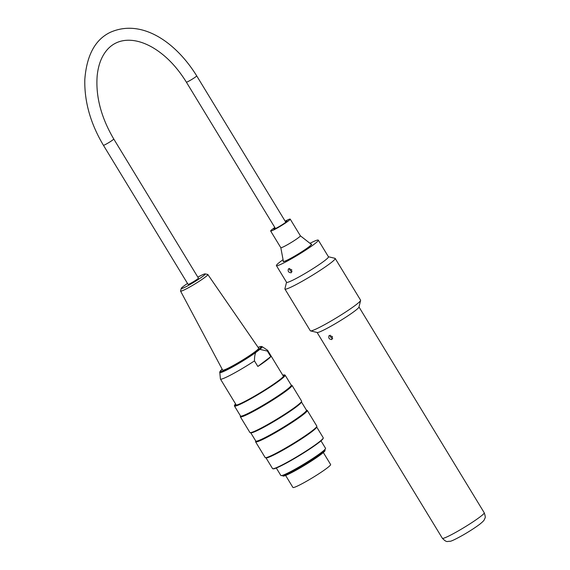 <?xml version="1.0" encoding="UTF-8"?>
<svg xmlns="http://www.w3.org/2000/svg" width="570" height="570" viewBox="0 0 570 570"><rect width="100%" height="100%" fill="white"/><g stroke="black" fill="none" stroke-linecap="round" stroke-linejoin="round"><path stroke-width="0.85" d="M289.617 268.427C289.624 270.144 290.443 271.227 292.089 271.676M330.251 335.196C330.258 336.913 331.084 337.996 332.723 338.452M311.056 244.16A16.672 1.425 148.7 0 1 311.598 244.209A16.672 1.425 148.7 0 1 308.84 246.953A16.672 1.425 148.7 0 1 293.258 256.942A16.672 1.425 148.7 0 1 283.119 261.544A16.672 1.425 148.7 0 1 283.326 261.039M332.381 336.542L331.904 339.549C329.125 339.378 328.206 338.031 329.154 335.516L332.381 336.542M291.747 269.774L291.263 272.781C288.491 272.603 287.572 271.256 288.513 268.741L291.747 269.774M286.525 282.236L284.907 288.798A29.419 2.515 -31.3 0 0 284.929 289.04A29.419 2.515 -31.3 0 0 295.125 285.107A29.419 2.515 -31.3 0 0 321.986 269.147A29.419 2.515 -31.3 0 0 335.189 258.445A29.419 2.515 -31.3 0 0 334.982 258.317L328.413 256.749M283.069 259.692A24.517 2.095 -31.3 0 0 276.414 265.62L286.575 282.314A24.517 2.095 -31.3 0 0 295.075 279.036A24.517 2.095 -31.3 0 0 317.454 265.741A24.517 2.095 -31.3 0 0 328.463 256.821L318.302 240.127A24.517 2.095 -31.3 0 0 309.973 243.319M335.189 258.445L360.589 300.176A29.419 2.515 148.7 0 1 360.603 300.418A29.419 2.515 148.7 0 1 346.425 311.512A29.419 2.515 148.7 0 1 320.525 326.838A29.419 2.515 148.7 0 1 310.529 330.899A29.419 2.515 148.7 0 1 310.322 330.771L284.929 289.04M310.529 330.899L317.226 332.502A24.517 2.095 -31.3 0 0 325.555 329.118A24.517 2.095 -31.3 0 0 347.137 316.35A24.517 2.095 -31.3 0 0 358.958 307.102L360.603 300.418M276.414 265.62A24.517 2.095 -31.3 0 0 284.915 262.35A24.517 2.095 -31.3 0 0 307.301 249.047A24.517 2.095 -31.3 0 0 318.302 240.127M323.318 452.516L330.621 464.514A22.066 1.888 148.7 0 1 326.966 468.141A22.066 1.888 148.7 0 1 306.346 481.365A22.066 1.888 148.7 0 1 292.923 487.457L285.627 475.458M236.051 405.17A27.866 2.387 148.7 0 1 236.115 404.807M283.497 376.414A27.624 2.365 -31.3 0 0 283.468 376.35L267.636 350.343A27.624 2.365 148.7 0 1 267.38 351.07L259.849 349.367L255.809 352.438C254.911 354.227 254.462 357.048 254.469 360.903L257.854 366.46A27.624 2.365 -31.3 0 0 270.771 356.635L267.38 351.07M254.469 360.903A27.624 2.365 148.7 0 1 220.447 379.064L236.279 405.078A27.624 2.365 -31.3 0 0 236.322 405.12M220.447 379.064A27.624 2.365 148.7 0 1 220.419 378.972L219.749 371.953L222.179 369.218A23.947 2.052 -31.3 0 0 241.723 360.888A23.947 2.052 -31.3 0 0 258.11 347.365M259.849 349.367A24.838 2.123 148.7 0 0 262.107 346.645L267.572 350.272A27.624 2.365 148.7 0 1 267.636 350.343M270.771 356.635L257.854 366.46M180.569 291.106L222.642 370.094A21.083 1.803 -31.3 0 0 241.594 360.675A21.083 1.803 -31.3 0 0 258.659 348.17L207.829 274.505A15.96 1.368 148.7 0 1 188.485 287.708A15.96 1.368 148.7 0 1 180.569 291.106A15.96 1.368 148.7 0 1 180.562 290.971L181.274 288.392A14.001 1.197 -31.3 0 0 188.228 285.534A14.001 1.197 -31.3 0 0 200.405 278.046A14.001 1.197 -31.3 0 0 205.1 273.892A14.001 1.197 -31.3 0 0 197.847 277.17M205.1 273.892L207.715 274.441A15.96 1.368 148.7 0 1 207.829 274.505M187.516 283.461A14.001 1.197 -31.3 0 0 181.274 288.392M103.419 145.279A6.049 0.52 148.7 0 0 108.849 142.571A6.049 0.52 148.7 0 0 113.751 138.987L198.41 278.096A6.049 0.52 148.7 0 1 193.515 281.68A6.049 0.52 148.7 0 1 188.079 284.38L103.419 145.279C90.516 123.597 84.317 101.695 84.809 79.565C86.647 55.475 95.055 39.772 110.031 32.447C141.025 18.404 175.403 41.446 196.693 75.853A6.049 0.52 -31.3 0 1 191.798 79.437A6.049 0.52 -31.3 0 1 186.362 82.137L275.467 228.549M325.456 448.732L324.629 450.229A24.645 2.109 148.7 0 1 304.743 464.436A24.645 2.109 148.7 0 1 282.991 475.572L281.281 475.622A26.149 2.237 -31.3 0 0 304.359 463.802A26.149 2.237 -31.3 0 0 325.456 448.732A26.149 2.237 -31.3 0 0 325.534 448.298L320.988 440.824M276.308 468.02L280.853 475.487A26.149 2.237 -31.3 0 0 281.281 475.622M282.934 375.466A28.357 2.422 148.7 0 1 283.86 375.787A28.357 2.422 148.7 0 1 279.143 380.211A28.357 2.422 148.7 0 1 253.65 396.642A28.357 2.422 148.7 0 1 235.595 405.163A28.357 2.422 148.7 0 1 235.738 404.187M235.588 403.938A29.341 2.508 -31.3 0 0 234.541 405.306A29.341 2.508 -31.3 0 0 251.377 398.031A29.341 2.508 -31.3 0 0 279.82 379.862A29.341 2.508 -31.3 0 0 284.48 374.918A29.341 2.508 -31.3 0 0 282.777 375.21M284.48 374.918L284.922 375.024A29.669 2.537 148.7 0 1 285.128 375.153A29.669 2.537 148.7 0 1 280.219 380.026A29.669 2.537 148.7 0 1 252.496 397.81A29.669 2.537 148.7 0 1 234.448 405.997A29.669 2.537 148.7 0 1 234.427 405.755L234.541 405.306M265.998 457.838L272.546 468.597A29.669 2.537 -31.3 0 0 272.752 468.725A29.669 2.537 -31.3 0 0 299.207 455.337A29.669 2.537 -31.3 0 0 323.247 437.995A29.669 2.537 -31.3 0 0 323.226 437.746L316.685 426.994M323.247 437.995L323.14 438.437A29.341 2.508 148.7 0 1 299.364 455.594A29.341 2.508 148.7 0 1 273.201 468.832L272.752 468.725M291.17 385.071L291.797 385.227A30.238 2.586 148.7 0 1 292.011 385.356A30.238 2.586 148.7 0 1 267.53 403.289A30.238 2.586 148.7 0 1 240.355 416.798A30.238 2.586 148.7 0 1 240.333 416.549L240.49 415.922M285.128 375.153L291.227 385.17A29.669 2.537 148.7 0 1 267.202 402.755A29.669 2.537 148.7 0 1 240.547 416.014L234.448 405.997M301.601 401.323L301.409 402.107A29.669 2.537 148.7 0 1 277.362 419.449A29.669 2.537 148.7 0 1 250.914 432.837L250.13 432.651A30.238 2.586 -31.3 0 0 277.091 419.007A30.238 2.586 -31.3 0 0 301.601 401.323A30.238 2.586 -31.3 0 0 301.58 401.073L292.011 385.356M240.355 416.798L249.917 432.516A30.238 2.586 -31.3 0 0 250.13 432.651M306.411 410.115L307.038 410.265A30.238 2.586 148.7 0 1 307.251 410.393A30.238 2.586 148.7 0 1 282.763 428.327A30.238 2.586 148.7 0 1 255.595 441.836A30.238 2.586 148.7 0 1 255.574 441.586L255.731 440.959M301.445 401.95L306.468 410.208A29.669 2.537 148.7 0 1 282.442 427.799A29.669 2.537 148.7 0 1 255.787 441.052L250.764 432.801M316.834 426.36L316.642 427.144A29.669 2.537 148.7 0 1 292.602 444.493A29.669 2.537 148.7 0 1 266.147 457.874L265.371 457.689A30.238 2.586 -31.3 0 0 292.332 444.044A30.238 2.586 -31.3 0 0 316.834 426.36A30.238 2.586 -31.3 0 0 316.82 426.118L307.251 410.393M255.595 441.836L265.157 457.553A30.238 2.586 -31.3 0 0 265.371 457.689M324.779 449.951L325.035 450.371A24.645 2.109 148.7 0 1 305.078 464.992A24.645 2.109 148.7 0 1 282.927 476L282.67 475.58M300.34 235.773A11.443 0.976 148.7 0 1 300.362 235.802A11.443 0.976 148.7 0 1 290.643 242.856A11.443 0.976 148.7 0 1 280.81 247.694A11.443 0.976 148.7 0 1 280.803 247.665L283.383 261.331A16.345 1.397 148.7 0 0 283.397 261.373L283.539 261.616M285.157 221.203A11.443 0.976 148.7 0 1 290.201 219.108A11.443 0.976 148.7 0 1 280.483 226.169A11.443 0.976 148.7 0 1 270.65 231.007A11.443 0.976 148.7 0 1 274.826 227.487M290.201 219.108L300.362 235.802L311.291 244.345A16.345 1.397 148.7 0 1 311.32 244.38A16.345 1.397 148.7 0 1 297.44 254.462A16.345 1.397 148.7 0 1 283.397 261.373M285.378 221.566A7.681 0.656 148.7 0 1 286.988 221.06A7.681 0.656 148.7 0 1 280.461 225.798A7.681 0.656 148.7 0 1 273.864 229.047A7.681 0.656 148.7 0 1 275.046 227.85M480.175 516.805A24.517 2.095 148.7 0 1 457.268 531.504A24.517 2.095 148.7 0 1 442.356 538.272C447.094 543.153 447.379 541.044 449.858 541.322C451.012 541.407 455.33 539.363 462.811 535.194C469.545 531.304 475.152 527.685 479.634 524.336C485.077 519.947 484.137 519.762 484.928 518.208C485.54 517.76 485.312 515.95 484.236 512.779A24.517 2.095 148.7 0 1 480.175 516.805M255.809 352.438A24.838 2.123 148.7 0 1 232.831 366.802A24.838 2.123 148.7 0 1 219.707 372.445M317.098 332.474L442.356 538.272M358.986 306.981L484.236 512.779M262.107 346.645L261.103 346.425L258.103 347.351M285.805 222.257L196.693 75.853M113.751 138.987C101.147 117.513 95.617 96.529 97.157 76.045C97.89 68.514 99.679 62.044 102.514 56.637C105.835 50.388 110.16 45.921 115.503 43.235C120.662 40.598 126.633 39.7 133.409 40.548C139.5 41.346 145.856 43.634 152.475 47.41C165.428 55.005 176.728 66.583 186.362 82.137M270.65 231.007L280.81 247.694"/></g></svg>
